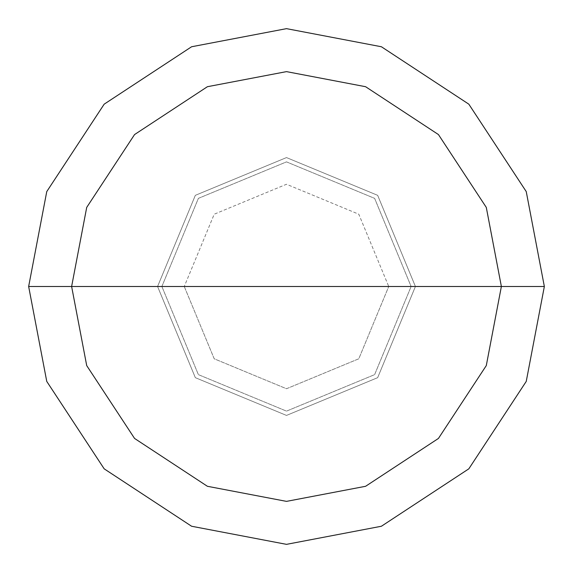 <?xml version="1.0" encoding="UTF-8"?>
<svg xmlns="http://www.w3.org/2000/svg" width="573" height="573" viewBox="0 0 573 573"><rect width="100%" height="100%" fill="white"/><g stroke="black" fill="none" stroke-linecap="round" stroke-linejoin="round"><path stroke-width="0.43" stroke-dasharray="2.87 2.15" d="M157.575 286.5L195.336 195.336L286.5 157.575L377.664 195.336L415.425 286.5L157.575 286.5L195.336 377.664L286.5 415.425L377.664 377.664L415.425 286.5L184.262 286.5L214.209 358.791L286.5 388.738L358.791 358.791L388.738 286.5L358.791 358.791L286.5 388.738L214.209 358.791L184.262 286.5L157.575 286.5L195.336 377.664L286.5 415.425L377.664 377.664L415.425 286.5L377.664 377.664L286.5 415.425L195.336 377.664L157.575 286.5L415.425 286.5L377.664 377.664L286.5 415.425L195.336 377.664L157.575 286.5L388.738 286.5L358.791 214.209L286.5 184.262L214.209 214.209L184.262 286.5L214.209 214.209L286.5 184.262L358.791 214.209L388.738 286.5L415.425 286.5L377.664 195.336L286.5 157.575L195.336 195.336L157.575 286.5L195.336 195.336L286.5 157.575L377.664 195.336L415.425 286.5L377.664 195.336L286.5 157.575L195.336 195.336L157.575 286.5L195.336 377.664L286.5 415.425L377.664 377.664L415.425 286.5L157.575 286.5L195.336 377.664L286.5 415.425L377.664 377.664L415.425 286.5L377.664 377.664L286.5 415.425L195.336 377.664L157.575 286.5L161.873 286.5L198.373 374.627L286.5 411.128L374.627 374.627L411.128 286.5L415.425 286.5L377.664 377.664L286.5 415.425L195.336 377.664L157.575 286.5L415.425 286.5L377.664 195.336L286.5 157.575L195.336 195.336L157.575 286.5L195.336 195.336L286.5 157.575L377.664 195.336L415.425 286.5L377.664 195.336L286.5 157.575L195.336 195.336L157.575 286.5L195.336 195.336L286.5 157.575L377.664 195.336L415.425 286.5L411.128 286.5L374.627 374.627L286.5 411.128L198.373 374.627L161.873 286.5L198.373 374.627L286.5 411.128L374.627 374.627L411.128 286.5L374.627 374.627L286.5 411.128L198.373 374.627L161.873 286.5L28.65 286.5L46.757 381.41L104.171 468.829L191.59 526.243L286.5 544.35L381.41 526.243L468.829 468.829L526.243 381.41L544.35 286.5L411.128 286.5L374.627 198.373L286.5 161.873L198.373 198.373L161.873 286.5L157.575 286.5M544.35 286.5L526.243 381.41L468.829 468.829L381.41 526.243L286.5 544.35L191.59 526.243L104.171 468.829L46.757 381.41L28.65 286.5L161.873 286.5L198.373 198.373L286.5 161.873L374.627 198.373L411.128 286.5L374.627 198.373L286.5 161.873L198.373 198.373L161.873 286.5L198.373 198.373L286.5 161.873L374.627 198.373L411.128 286.5L544.35 286.5L526.243 191.59L468.829 104.171L381.41 46.757L286.5 28.65L191.59 46.757L104.171 104.171L46.757 191.59L28.65 286.5L46.757 191.59L104.171 104.171L191.59 46.757L286.5 28.65L381.41 46.757L468.829 104.171L526.243 191.59L544.35 286.5"/><path stroke-width="0.86" d="M71.625 286.5L86.709 207.405L134.562 134.562L207.405 86.709L286.5 71.625L365.595 86.709L438.438 134.562L486.291 207.405L501.375 286.5L71.625 286.5L86.709 365.595L134.562 438.438L207.405 486.291L286.5 501.375L365.595 486.291L438.438 438.438L486.291 365.595L501.375 286.5L544.35 286.5L526.243 381.41L468.829 468.829L381.41 526.243L286.5 544.35L191.59 526.243L104.171 468.829L46.757 381.41L28.65 286.5L46.757 381.41L104.171 468.829L191.59 526.243L286.5 544.35L381.41 526.243L468.829 468.829L526.243 381.41L544.35 286.5L526.243 191.59L468.829 104.171L381.41 46.757L286.5 28.65L191.59 46.757L104.171 104.171L46.757 191.59L28.65 286.5L501.375 286.5L486.291 365.595L438.438 438.438L365.595 486.291L286.5 501.375L207.405 486.291L134.562 438.438L86.709 365.595L71.625 286.5L28.65 286.5L46.757 191.59L104.171 104.171L191.59 46.757L286.5 28.65L381.41 46.757L468.829 104.171L526.243 191.59L544.35 286.5L501.375 286.5L486.291 207.405L438.438 134.562L365.595 86.709L286.5 71.625L207.405 86.709L134.562 134.562L86.709 207.405L71.625 286.5"/></g></svg>
